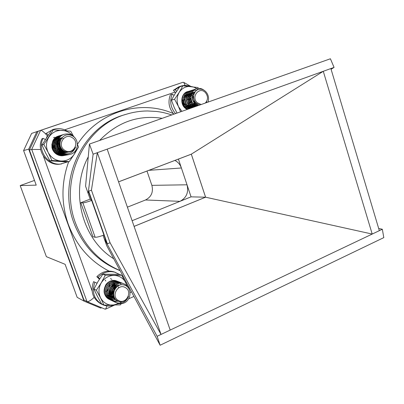 <?xml version="1.0" encoding="UTF-8"?>
<svg xmlns="http://www.w3.org/2000/svg" width="404" height="404" viewBox="0 0 404 404"><rect width="100%" height="100%" fill="white"/><g stroke="black" fill="none" stroke-linecap="round" stroke-linejoin="round"><path stroke-width="0.61" d="M101.646 307.732L100.778 308.116L84.002 301.116L28.704 149.152L23.594 150.561L31.613 133.426L179.548 83.436M84.002 301.116L77.169 297.344L65.115 264.317L46.374 256.671L20.2 185.598L36.214 185.133L23.594 150.561M127.396 207.161L145.526 199.98C151.379 196.93 153.495 192.052 151.874 185.35L187.022 184.795L181.396 167.983L148.864 170.337M187.022 184.795C188.814 192.37 186.471 197.879 179.982 201.333L145.526 199.98M118.579 181.856L191.309 154.187L205.58 197.192L191.057 196.849L132.113 220.71L179.982 201.333M174.876 160.439C177.997 162.004 180.174 164.519 181.396 167.983M36.991 131.406L28.704 149.152M34.492 180.416L20.2 185.598M151.874 185.35L146.985 171.049M205.58 197.192L134.088 226.381M134.098 226.402L205.601 197.203L191.319 154.161L118.574 181.835M93.122 154.192L88.41 191.319L91.425 190.173L97.324 152.677L334.063 67.407L330.416 58.767L89.43 144.077L93.122 154.192L97.324 152.677L161.029 334.441L382.336 229.25L378.679 228.477M191.319 154.161L323.281 71.291L372.21 234.067L205.601 197.203M103.924 235.027L91.637 200.414L90.173 199.121L88.143 193.41L88.41 191.319L91.637 200.414C87.38 201.98 84.461 202.793 82.876 202.864L95.147 237.234C96.788 237.365 99.712 236.628 103.924 235.027L107.095 243.966L110.055 242.748L161.029 334.441L157.121 336.3L160.125 345.233L383.8 237.618L382.336 229.25M160.125 345.233L106.712 245.683L104.197 238.613L157.121 336.3M331.083 69.266L334.063 67.407M104.197 238.613L103.045 235.365M90.173 199.121L80.785 202.722L92.94 236.744L95.147 237.234M88.143 193.41L85.577 186.188L89.43 144.077M82.876 202.864L80.785 202.722M108.484 293.435L108.833 293.147M109.378 292.637L112.155 287.446M112.282 286.678L112.368 285.577M112.357 284.86L112.312 284.3M29.401 150.036L83.936 299.93L87.006 301.611L31.714 149.414L29.401 150.036L38.163 131.26L40.612 130.346C41.354 130.199 43.001 131.34 45.551 133.774M191.057 196.849L178.417 159.09M185.608 106.595L185.678 106.095M185.572 103.01L185.229 101.697M91.425 190.173L110.055 242.748M330.871 68.559L379.341 230.679M107.181 149.126L170.205 330.078M40.678 149.505L31.714 149.414L40.602 130.351L182.916 82.295L183.79 82.416L185.123 85.421M94.127 297.394C90.9 300.419 88.552 301.833 87.077 301.642L87.006 301.611M40.622 130.341L182.916 82.295M107.004 305.924L105.59 309.121L104.995 309.126M115.983 302.556C121.897 304.187 126.063 302.147 128.482 296.44L126.927 299.021L124.584 300.834C122.271 302.015 119.978 302.061 117.71 300.98C109.363 296.667 115.428 282.537 123.967 284.971C132.355 286.87 131.835 300.52 123.341 303.268C120.988 304.005 118.731 303.869 116.554 302.864L115.983 302.556C105.631 297.213 114.074 279.321 124.114 283.896C126.386 284.86 127.997 286.446 128.942 288.653M115.983 302.561L115.377 302.293C104.348 297.511 112.544 278.745 122.897 283.421L123.493 283.684M114.802 301.985L114.196 301.722C103.217 296.965 111.383 278.295 121.685 282.951L122.281 283.209M113.625 301.419L113.029 301.162C102.101 296.42 110.231 277.851 120.493 282.487L121.654 283.047M118.205 301.207L115.024 301.47L111.878 300.601C100.995 295.885 109.09 277.407 119.306 282.027L120.458 282.578M117.104 300.637C114.943 301.207 112.822 301.01 110.736 300.051C99.899 295.354 107.964 276.967 118.135 281.568L118.71 281.82M110.181 299.758L109.605 299.505C98.813 294.829 106.843 276.538 116.978 281.118L118.104 281.659M113.554 294.466L112.963 294.991M113.6 292.658L112.812 293.602M113.746 282.583C115.478 288.476 113.509 292.834 107.838 295.657M116.488 302.828L116.418 302.793C105.343 297.995 113.58 279.134 123.967 283.84L124.038 283.871M115.307 302.258L115.231 302.222C104.202 297.445 112.403 278.684 122.745 283.366L123.417 283.659M114.13 301.687L114.054 301.652C103.076 296.9 111.241 278.235 121.538 282.896L122.205 283.189M112.963 301.126L112.888 301.091C101.96 296.359 110.09 277.79 120.347 282.431L121.003 282.719M111.807 300.571L111.736 300.536C100.859 295.819 108.949 277.351 119.16 281.967L119.811 282.255M110.666 300.015L110.595 299.98C99.763 295.289 107.817 276.917 117.988 281.512L118.635 281.795M109.535 299.47L109.459 299.435C100.566 295.672 104.146 280.381 113.448 280.502M110.454 278.588L111.893 279.416M114.711 282.972L115.266 288.436M113.645 292.334L111.413 294.678L108.519 296.188M113.625 282.563C115.327 288.421 113.373 292.759 107.752 295.576M125.487 287.653C118.14 282.891 110.55 296.324 118.322 300.424C125.72 305.091 133.153 291.754 125.487 287.653M115.69 299.465C110.913 296.112 112.529 287.315 118.17 285.82M116.024 299.798L115.802 299.697C108.191 296.546 112.357 283.542 119.872 285.098M115.791 299.571L114.625 299.147C108.439 296.571 109.696 286.128 116.11 284.764M115.443 299.192L113.458 298.596C107.328 296.041 108.535 285.704 114.893 284.305M115.069 298.713L112.453 298.122M114.706 298.147L111.166 297.516M114.357 297.501L110.034 296.985M114.049 296.758L109.161 296.566M113.782 295.9L108.636 296.263M114.11 283.148L114.383 283.441M114.569 283.669L114.978 284.249M115.377 285.002L115.988 287.552M113.534 293.531L109.403 295.496M109.176 295.521L108.686 295.551M112.984 282.689L113.241 282.962M113.438 283.199L113.832 283.754M114.574 285.37L114.539 289.628M113.963 291.021C112.893 292.976 111.246 294.258 109.035 294.854M109.024 294.859L108.287 294.991M108.04 295.016L107.58 295.041M109.312 283.901L109.398 284.557M109.423 285.214L109.237 286.764M108.105 289.35L107.09 290.552M106.59 290.986L106.04 291.385M115.509 299.263C111.337 295.915 112.62 288.012 117.685 286.113M116.034 299.808L115.948 299.768C108.469 296.677 112.327 283.886 119.776 285.123M115.832 299.611L114.771 299.212C108.792 296.718 109.686 286.704 115.822 284.956M115.493 299.243L113.605 298.667C107.681 296.193 108.525 286.279 114.6 284.497M115.12 298.778L112.448 298.122M114.746 298.223L111.312 297.586M114.398 297.586L110.176 297.051M114.085 296.859L109.226 296.602M113.812 296.016L108.701 296.304M114.191 283.148L114.443 283.411M114.655 283.659L115.054 284.204M115.478 284.966L116.115 287.416M113.529 293.723L109.449 295.571M109.196 295.597L108.742 295.617M114.675 285.315L114.837 289.097M113.797 291.607L109.873 294.718M109.423 283.83L109.514 284.431M109.555 285.083L109.449 286.426M109.166 287.552L108.636 288.759M108.004 289.734L107.085 290.739M106.575 291.158L106.06 291.516M105.227 280.083L105.762 280.997M62.514 152.975C68.73 154.99 73.084 153.045 75.568 147.147C74.745 149.121 73.371 150.52 71.432 151.349C68.988 152.399 66.569 152.283 64.17 151C55.343 145.925 61.807 131.951 70.897 135.274C79.825 138.037 79.305 152.146 70.321 154.338L69.847 154.434C67.251 154.883 64.807 154.399 62.514 152.975C55.055 148.707 56.272 136.36 64.307 134.3C68.897 133.179 72.669 134.643 75.619 138.683M69.417 154.51L68.983 154.601C57.035 157.464 51.465 137.668 63.352 134.588L63.837 134.451M68.493 154.676L68.008 154.782C56.121 157.631 50.581 137.941 62.413 134.87L62.893 134.739M67.529 154.858L67.049 154.959C55.212 157.792 49.702 138.208 61.479 135.153L61.953 135.022M66.574 155.035L66.094 155.141C54.318 157.954 48.839 138.476 60.56 135.436L61.029 135.305M65.63 155.217L65.155 155.313C53.429 158.116 47.98 138.739 59.646 135.709L60.11 135.582M64.696 155.388L64.226 155.489C52.555 158.277 47.132 138.996 58.747 135.986L59.201 135.86M53.515 137.572L54.833 137.274M57.822 138.951L60.196 140.653M62.867 150.096L61.272 153.48M69.842 154.439L69.826 154.439C57.828 157.302 52.257 137.421 64.191 134.335L64.251 134.315M68.922 154.611L68.857 154.621C56.913 157.484 51.353 137.698 63.241 134.623L63.297 134.603M67.953 154.793L67.892 154.803C56.005 157.656 50.47 137.971 62.302 134.906L62.832 134.759M66.993 154.969L66.938 154.979C55.101 157.823 49.591 138.239 61.368 135.189L62.378 134.941M66.044 155.146L65.988 155.161C54.212 157.984 48.722 138.506 60.449 135.466L62.438 135.093M65.105 155.323L65.049 155.333C53.328 158.146 47.869 138.769 59.534 135.744L60.524 135.502M64.175 155.5L64.115 155.51C52.454 158.307 47.021 139.032 58.63 136.017L59.615 135.779M72.356 137.739C64.554 132.194 56.504 145.405 64.756 150.303C72.614 155.752 80.492 142.622 72.356 137.739M68.488 152.061C62.534 153.172 57.191 145.804 60.236 140.516M67.988 152.177C60.307 154.192 54.939 142.556 61.403 138.299M67.029 152.369C58.535 154.55 53.757 140.905 61.812 137.784L60.858 137.991M66.074 152.561C57.06 154.833 52.838 139.925 61.782 137.724L61.888 137.693C52.949 139.9 57.176 154.808 66.19 152.54M59.954 138.254L61.645 137.986M63.61 150.652L60.408 153.505M63.044 150.243L59.944 153.475M62.458 149.727L59.474 153.419M61.837 149.066L59.004 153.333M61.145 148.111L59.787 151.874M57.237 141.794C60.595 144.773 61.15 148.202 58.908 152.086M56.358 141.996L56.676 142.233M56.984 142.491C59.817 145.491 60.171 148.753 58.04 152.293M54.621 142.395L54.888 142.587M55.232 142.859L55.656 143.258M55.888 143.506L56.52 144.309M56.651 144.516L57.752 148.768M57.737 149.005L56.681 152.187M54.005 144.859L54.939 146.728M55.166 147.601L55.257 149.692M55.217 150.005L55.121 150.53M53.636 145.768L53.949 146.425M54.131 146.92L54.338 147.692M68.382 152.066C62.832 152.884 57.737 146.45 60.034 141.193M68.104 152.151C60.56 154.131 55.121 142.829 61.312 138.431M67.15 152.343C58.742 154.51 53.889 141.077 61.787 137.814M60.974 137.956L61.827 137.769M60.065 138.219L61.671 137.956M62.58 138.37L63.377 138.592M63.675 150.697L60.464 153.505M63.115 150.298L59.999 153.48M62.534 149.798L59.534 153.429M61.918 149.157L59.065 153.343M61.236 148.258C61.004 150.298 60.125 151.96 58.59 153.227M57.272 141.713L59.974 145.263M60.252 146.243C60.64 148.455 60.211 150.414 58.974 152.121M58.469 144.117C60.11 147.233 59.837 150.147 57.661 152.858M54.04 146.92L54.01 148.293M196.056 106.328L194.41 105.05C188.991 100.394 190.542 90.41 196.692 88.749C199.233 88.011 201.621 88.461 203.848 90.087M194.728 106.802C187.557 103.146 188.178 91.097 195.167 89.239L195.945 89.037M193.364 107.282C186.098 103.752 186.623 91.592 193.657 89.723L195.223 89.4M192.016 107.757C184.653 104.358 185.077 92.082 192.158 90.203L193.713 89.885M190.688 108.232C183.229 104.959 183.547 92.561 190.678 90.678L192.213 90.36M189.38 108.691C181.82 105.565 182.027 93.041 189.208 91.147L189.956 90.95M188.082 109.151C180.431 106.171 180.522 93.521 187.754 91.612L189.259 91.299M184.537 95.829C188.38 98.975 189.431 102.97 187.698 107.807M195.935 106.373C188.85 102.611 189.552 90.658 196.506 88.809L196.602 88.779M194.556 106.863C187.375 103.222 187.981 91.158 194.981 89.299L195.071 89.269M193.193 107.343C185.916 103.828 186.431 91.652 193.471 89.779L195.137 89.456M191.849 107.817C184.477 104.434 184.886 92.137 191.976 90.259L196.748 90.345M190.526 108.287C183.052 105.035 183.355 92.622 190.491 90.733L190.587 90.708M189.213 108.752C181.648 105.641 181.84 93.107 189.027 91.208L189.865 90.991M187.926 109.206C180.26 106.247 180.336 93.582 187.572 91.673L188.405 91.456M186.496 94.607C191.233 98.101 192.334 102.601 189.789 108.11M185.29 95.157C189.713 98.49 190.819 102.798 188.618 108.08C192.829 105.298 192.077 97.495 187.385 95.652M182.805 99.818L184.264 105.156M205.333 103.045C208.232 99.662 208.217 96.137 205.288 92.476C199.313 86.138 190.749 96.854 197.187 102.687L201.202 104.51M194.41 105.05L196.642 106.121M206.217 102.732L206.777 101.631L205.939 102.833M199.965 104.944L196.465 103.303C191.274 98.96 193.733 89.673 199.717 89.244C205.621 88.537 210.398 96.218 207.878 102.146M198.783 105.363C192.577 105.01 189.981 95.152 194.95 92.102M197.551 105.803C190.304 105.712 188.309 93.486 194.975 91.814L195.228 91.743L194.975 91.814M195.829 106.186C188.713 105.873 186.936 93.92 193.466 92.284M195.263 106.611C187.734 107.393 184.987 94.526 191.976 92.748M197.576 104.086L196.061 105.909M195.763 106.146L194.486 106.888M185.093 99.197C185.517 104.838 188.375 107.494 193.673 107.176L193.592 107.196C188.713 108.721 183.517 102.914 185.158 97.854M189.037 93.667L191.511 93.491L193.844 94.4M196.602 103.414L195.319 105.575M195.183 105.727L192.117 107.585C184.209 110.075 179.997 96.122 187.587 94.122L187.623 94.112M188.33 93.945L188.986 93.88M189.925 93.925L190.228 93.975M190.789 94.112L191.44 94.349M195.516 102.353L194.617 104.888M194.481 105.121L190.663 107.969L189.178 108.176C191.112 107.07 192.264 105.313 192.642 102.909M186.885 94.395L187.512 94.334M188.466 94.374L188.744 94.415M189.325 94.551L191.178 95.465M192.349 96.546C194.157 98.798 194.592 101.359 193.662 104.227M193.647 104.267C192.885 106.186 191.557 107.504 189.658 108.222M187.022 94.814L187.274 94.854M187.87 94.99L188.466 95.198M188.769 95.334L191.026 97.127M186.431 95.425L187.002 95.617M187.32 95.758C192.046 99.414 192.445 103.515 188.527 108.06M185.002 95.854L185.547 96.036M185.885 96.177L186.739 96.657M187.911 97.672C190.35 100.828 190.456 104.06 188.224 107.368M187.946 100.46L188.304 101.732M188.325 104.429L187.012 107.504M183.532 97.253L185.103 98.5M186.431 100.561L186.961 102.459M186.906 104.919L186.173 107.01M183.603 98.788C185.325 100.657 185.951 102.894 185.487 105.495M183.492 100.97L184.254 103.682M198.94 105.308C192.945 104.929 190.233 95.571 194.824 92.284M197.702 105.747C190.471 105.616 188.517 93.42 195.162 91.753M195.693 106.095C189.789 105.54 187.32 96.314 191.885 93.162M195.4 106.565C189.022 107.206 185.365 97.127 190.37 93.647M194.385 106.919C189.39 106.712 186.779 103.949 186.557 98.632M197.697 104.151L196.147 105.944M195.824 106.186L194.839 106.762M196.728 103.515L195.42 105.621M195.263 105.787L192.304 107.535C185.628 109.721 180.548 98.985 185.911 95.081M188.416 93.905L189.011 93.834M190.001 93.859L190.264 93.895M190.865 94.026L191.476 94.233M195.662 102.52L194.733 104.954M194.577 105.207L192.854 106.984L190.845 107.924L188.769 108.11M186.971 94.354L187.537 94.283M189.395 94.465L191.208 95.304M192.385 96.329L193.642 98.253M194.253 100.303L193.784 104.328M193.758 104.394C192.961 106.277 191.602 107.55 189.688 108.222M187.941 94.905L188.501 95.086M188.835 95.223L191.031 96.869M192.461 99.344L192.718 100.258M192.784 103.126C192.339 105.454 191.163 107.141 189.254 108.186M186.502 95.339L187.032 95.511M185.072 95.773L185.582 95.93M185.951 96.076L186.769 96.511M187.951 97.475L189.966 101.763M189.885 104.131L188.33 107.408M187.845 99.758C189.052 102.495 188.804 105.096 187.108 107.555M183.593 97.137L185.118 98.283M186.365 100.005L187.193 102.959M187.037 105.101L186.284 107.08M183.643 98.601L185.315 101.157M185.709 102.55L185.613 105.631M183.466 100.551L184.446 104.055M188.33 109.065C185.588 107.863 183.865 105.797 183.169 102.863M193.056 103.682L190.617 107.54L193.198 103.717M193.46 101.843L192.274 97.586M189.976 108.151C192.986 107.141 194.632 104.939 194.915 101.54M193.516 96.839C191.698 94.516 189.496 93.677 186.906 94.334M193.279 101.525L192.279 97.95M191.062 96.364L188.981 95.001M188.577 94.859L188.102 94.728M189.885 108.176C192.966 107.08 194.582 104.767 194.733 101.252M193.526 97.177C191.743 94.682 189.511 93.743 186.815 94.364M186.37 107.136L190.885 108.161M193.157 107.358L195.092 105.651M195.198 105.51L196.344 103.202M182.77 96.607C180.896 101.975 182.35 106.212 187.138 109.322M180.608 111.797L178.523 106.661L174.558 99.222L179.235 92.319L182.886 85.774L197.925 87.547L198.44 88.415M177.043 113.059L174.356 107.828L171.412 100.192L174.558 99.222M171.412 100.192L175.058 93.688L179.664 86.885L182.886 85.774M197.99 89.678C195.9 87.885 193.556 86.825 190.956 86.491C186.022 86.092 182.113 88.037 179.235 92.319C176.654 96.839 176.417 101.621 178.523 106.661L181.856 111.358M187.32 109.423C179.007 106.242 180.492 91.632 189.148 91.37M63.923 155.54C61.216 156.09 58.676 155.596 56.302 154.055C53.525 151.54 52.399 148.515 52.929 144.98M57.974 153.03L62.105 153.358M61.1 138.744L58.297 138.749M52.884 141.238L51.894 144.314L51.959 147.596C52.581 150.318 54.03 152.47 56.302 154.055M77.588 144.768L78.533 147.046L74.245 154.257L69.251 161.635L67.12 161.953L49.939 160.827L51.889 160.494L48.172 152.434L43.834 144.475L53.368 129.775L70.705 131.199L73.573 136.32M49.939 160.827L45.667 152.995L41.965 145.001L43.834 144.475M41.965 145.001L51.399 130.462L53.368 129.775M69.251 161.635L51.889 160.494M72.715 135.658C69.932 132.547 66.493 130.79 62.403 130.381C56.706 130.108 52.212 132.32 48.914 137.012C45.96 141.95 45.713 147.091 48.172 152.434C50.995 157.585 55.252 160.444 60.933 161.014C66.615 161.181 71.053 158.929 74.245 154.257L76.119 149.94M109.964 299.586L113.125 300.01M108.918 296.435L113.923 296.39M108.853 296.395L113.888 296.278M118.655 287.825L118.367 286.714M109.408 296.688L114.261 297.294M104.873 287.451C103.338 293.334 105.202 297.435 110.459 299.758C103.939 296.607 102.429 291.557 105.939 284.608C109.787 279.174 118.135 279.331 121.251 284.815M121.235 303.707L120.392 304.879L103.995 305.111L100.571 297.864L96.354 290.203L101.242 282.851L105.328 275.205L121.705 275.235L127.578 286.406M96.354 290.203L93.955 289.077L97.364 296.278L101.515 303.823L103.995 305.111M93.955 289.077L98.026 281.482L102.838 274.245L105.328 275.205M102.838 274.245L119.054 274.291L121.705 275.235M126.942 285.719L125.851 282.8C123.265 278.058 119.301 275.584 113.958 275.371C108.585 275.548 104.343 278.043 101.242 282.851C98.46 287.87 98.238 292.875 100.571 297.864C103.247 302.641 107.267 305.086 112.635 305.197L118.897 303.611M119.635 303.207L121.725 301.727M115.771 299.551L110.459 299.758M97.041 283.174L93.587 281.664C90.299 291.173 92.592 298.485 100.47 303.606L101.833 304.313C105.767 306.277 109.873 306.56 114.155 305.166M119.609 274.488L114.337 271.968C107.823 269.988 101.995 271.564 96.844 276.69L99.424 279.235M115.776 272.478C109.226 270.488 103.363 272.074 98.187 277.235L96.844 276.69M94.91 282.239C91.607 291.809 93.915 299.167 101.833 304.313M98.187 277.235L99.732 278.755M45.319 139.491L43.082 138.365L42.046 138.693C35.759 150.692 47.46 166.549 60.499 164.064L67.554 161.888M66.791 130.785C62.261 128.396 57.59 127.997 52.783 129.573L45.49 133.83L47.586 135.996M52.783 129.573L45.49 133.83M43.082 138.365C36.754 150.439 48.52 166.403 61.635 163.903M70.675 159.61L75.215 152.717M46.546 133.472L48.157 135.143M174.094 95.278L172.144 94.183L170.412 94.748C167.721 101.874 168.882 108.348 173.907 114.17M190.35 86.421C187.102 85.183 183.871 85.098 180.649 86.173L178.876 86.784L173.412 90.289L175.614 92.799M180.649 86.173L175.159 89.693L173.412 90.289M172.144 94.183C169.458 101.268 170.589 107.742 175.538 113.595M175.159 89.693L176.583 91.314M162.206 118.311C138.355 114.686 117.478 122.074 99.571 140.486M88.259 156.843C69.604 191.274 82.047 239.41 113.721 258.747M109.029 271.089C90.021 261.262 76.452 245.698 68.321 224.412C61.08 203.485 61.196 182.588 68.675 161.721M77.427 144.39C98.556 111.262 140.87 99.086 173.382 113.605M123.286 276.573L122.326 276.301M130.189 292.501L131.517 291.91M175.018 92.117L64.711 129.81M47.379 135.784L46.541 137.582M43.45 156.308L92.087 290.855M120.049 270.544C99.152 261.671 84.33 245.885 75.573 223.19C58.636 179.528 84.84 125.528 126.331 114.231L124.286 114.862C83.093 126.083 57.105 179.613 73.907 222.902C82.972 246.238 98.374 262.161 120.114 270.67M88.693 191.208L107.378 243.849M126.331 114.231C133.285 112.115 140.345 111.024 147.505 110.959L156.611 111.464C161.282 112.181 162.59 112.1 171.781 114.923M87.077 301.642L105.065 309.156M190.971 86.496L183.79 82.416M105.59 309.121L114.458 305.156M128.74 298.773L133.946 296.445"/></g></svg>
